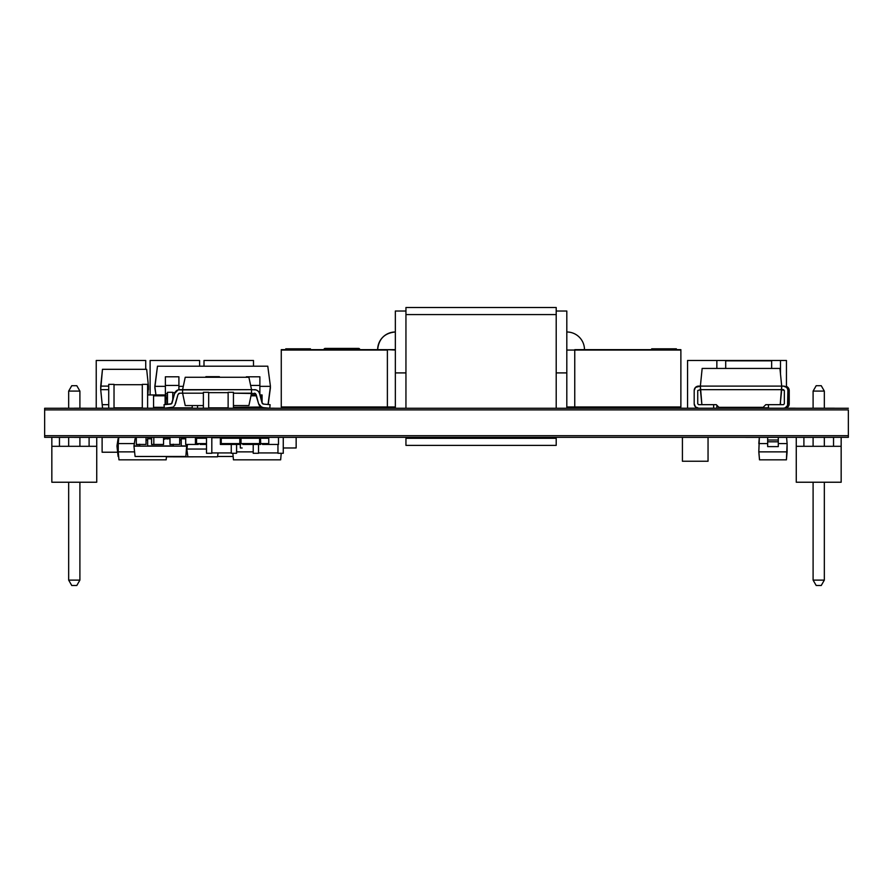 <?xml version="1.0" encoding="UTF-8"?>
<svg xmlns="http://www.w3.org/2000/svg" width="893" height="893" viewBox="0 0 893 893"><rect width="100%" height="100%" fill="white"/><g stroke="black" fill="none" stroke-linecap="round" stroke-linejoin="round"><path stroke-width="1.34" d="M44.65 409.887L44.65 408.257L44.65 409.887L848.35 409.887L848.35 435.695L44.65 435.695L44.65 409.887L848.35 409.887L44.65 409.887L44.65 435.695L848.35 435.695L848.35 409.887M321.848 408.257L304.167 408.257M657.974 408.257L640.303 408.257M44.65 408.257L848.35 408.257L44.65 408.257M848.35 435.695L44.65 435.695L44.65 437.336L848.35 437.336L848.35 435.695L848.35 437.336L44.65 437.336L44.65 435.695M152.859 408.213L154.656 408.257M98.531 408.257L104.369 408.213M96.232 408.213L96.232 360.482L145.726 360.482L96.232 360.482L96.232 408.213L119.182 408.213M137.142 408.213L114.025 408.213L114.025 384.347L114.025 408.213M187.05 408.213L182.719 408.257M125.344 408.213L118.736 408.213M159.814 408.257L153.563 408.213L153.563 394.952L158.932 394.952L158.932 395.833L153.563 395.833L165.116 395.833L165.116 404.596L165.116 395.833L153.563 395.833M250.743 408.213L233.441 408.213L233.441 392.306L233.441 408.213M300.573 408.213L279.029 408.257M214.822 408.213L228.128 408.213L208.683 408.213L208.683 392.306L203.381 392.306L208.683 392.306M189.227 408.257L203.381 408.213L203.381 392.306L203.381 408.213M155.103 408.213L147.613 408.213L147.613 384.347L147.613 408.213L142.3 408.213L142.3 384.347L147.613 384.347L142.3 384.347L142.3 408.213L130.411 408.213M159.814 408.213L180.018 408.257M101.222 408.213L108.723 408.213L108.723 384.347L114.025 384.347L108.723 384.347L108.723 408.213M211.674 408.213L197.308 408.213M239.514 408.257L225.148 408.213M254.103 408.257L274.307 408.257M254.103 408.213L274.307 408.213M687.554 360.482L716.856 360.482L687.554 360.482L687.554 408.213L686.717 408.257M784.143 408.213L780.493 408.213L786.443 408.213L786.443 407.063L786.443 408.213L795.373 408.213M739.248 408.213L771.652 408.213L736.948 407.855M683.123 408.213L676.381 408.213L676.381 407.375M730.708 408.213L737.049 407.855M687.554 408.213L716.856 408.213L713.641 408.213L713.641 404.674L701.887 404.674L700.38 389.649L783.462 389.649L784.344 390.531L784.344 403.792L783.462 404.674L784.344 403.792L784.344 390.531L781.699 389.649L781.699 386.111L783.462 386.111A4.42 4.42 0 0 1 787.883 390.531L787.883 403.792A4.42 4.42 0 0 1 783.462 408.213L785.159 407.878L787.548 405.489L787.883 390.531A4.42 4.42 0 0 0 787.548 388.846L786.588 387.406A4.42 4.42 0 0 0 783.462 386.111L781.699 386.111L780.192 404.674L783.462 404.674L765.792 404.674L763.135 407.331L718.943 407.331L716.298 404.674L698.616 404.674L697.734 403.792L697.734 390.531L700.38 389.649L700.38 386.111L781.699 386.111L779.935 368.441L702.155 368.441L779.935 368.441L781.699 386.111L700.38 386.111L702.155 368.441L700.38 386.111L701.887 404.674L698.616 404.674M722.18 408.213L688.056 408.213M794.022 408.213L759.898 408.213M75.112 408.213L90.003 408.257M56.661 437.38L66.205 437.38M74.275 437.38L91.89 437.38M745.867 437.38L759.976 437.38M798.498 437.38L834.419 437.38L798.498 437.38M206.272 437.38L200.077 437.38L206.495 437.38L206.517 453.287L206.517 437.38M103.901 437.38L118.791 437.38L102.115 437.38L102.115 452.226L117.642 452.226L102.115 452.226L102.115 437.38M115.577 437.38L136.305 437.38L136.305 444.446L146.028 444.446L146.028 437.38L151.609 437.38L151.609 444.446L163.542 444.446L163.542 437.38L169.458 437.38M164.457 439.267L164.457 437.38L169.983 437.38L169.983 444.446L179.705 444.446L179.705 437.38L185.699 437.38L181.58 437.38M185.699 437.38L185.699 444.446L195.422 444.446L195.656 437.38L183.824 437.38M201.338 437.336L203.135 437.38M211.853 437.737L243.99 437.38M224.779 437.425L225.516 437.38L224.779 438.262L224.779 437.38L228.273 437.336M105.474 437.38L117.642 437.38M169.19 437.38L166.321 437.38L166.444 438.798L166.321 437.38L169.983 437.38L169.983 444.446L179.705 444.446L179.705 437.38L168.286 437.38M151.497 437.38L151.609 444.446L163.542 444.446L163.542 437.38L153.819 437.38L153.819 444.446L153.819 437.38L147.658 437.38L147.658 446.143L139.71 446.143L139.71 444.446M296.297 437.38L283.26 437.38L296.297 437.336M289.343 437.38L262.486 437.38L268.76 437.38L268.76 444.446L278.482 444.446L278.482 437.38L281.708 437.336M247.138 437.38L256.057 437.38L247.138 437.336M134.709 437.38L136.305 437.38L136.305 444.446L146.028 444.446L146.028 437.38L136.305 437.38M214.811 437.38L200.434 437.38M195.054 437.336L186.068 437.336M136.685 437.38L145.659 437.38M151.944 437.38L153.819 437.38M170.351 437.38L179.337 437.38M240.686 437.38L240.686 444.446L240.686 437.38L244.57 437.38L244.57 438.262L241.032 438.262L241.032 443.564L259.595 443.564L259.595 438.262L259.595 443.564L241.032 443.564L241.032 438.262L259.595 438.262L256.057 438.262L256.057 437.38L254.762 437.336M256.057 437.38L263.748 437.38M244.57 437.38L245.787 437.38M217.055 437.336L220.359 437.38L220.359 444.446L220.359 437.38M235.015 437.38L236.265 437.38L236.265 438.262L239.804 438.262L239.804 443.564L221.241 443.564L221.241 438.262L239.804 438.262L239.804 443.564L238.029 443.564L238.029 444.446L240.686 444.446L224.779 444.446L224.779 443.564L236.265 443.564L236.265 444.446L238.029 444.446M269.139 437.38L278.114 437.38M154.188 437.38L163.173 437.38M784.132 437.336L761.684 437.38M684.005 437.336L706.452 437.336M682.419 437.38L708.049 437.38L708.049 461.246L682.419 461.246L682.419 437.38L682.419 461.246L708.049 461.246L708.049 437.38M66.272 408.213L58.57 408.257M74.286 408.213L77.579 408.213M802.997 408.257L834.43 408.213M815.421 408.213L822.018 408.213M154.824 387.629L157.481 366.197L267.777 366.197L157.481 366.197L154.824 386.345L165.384 386.345L154.824 386.345L155.951 394.952L154.824 387.629M246.345 408.213L246.345 407.331L246.345 408.213M259.874 376.79L246.345 376.79L259.874 376.79L259.874 385.441L250.643 385.441L259.874 385.441L259.874 394.795M251.469 393.512L255.443 393.512L251.469 393.512M219.388 376.679L219.388 377.281L219.388 376.679L205.87 376.679L219.388 376.679M205.87 377.281L205.87 376.679L205.87 377.281M167.471 398.78L165.998 398.78L167.471 398.78M167.471 397.809L165.998 397.809L167.471 397.809M165.384 395.186L165.384 393.512L167.471 393.512L165.384 393.512L165.384 385.441L165.384 394.952M178.913 389.705L178.913 385.441L165.384 385.441L178.913 385.441L178.913 376.79L165.384 376.79L165.384 385.441L165.384 376.79L178.913 376.79L178.913 389.705M178.913 386.345L183.299 386.345L178.913 386.345M268.045 404.507L270.434 386.345L259.874 386.345L270.434 386.345L267.777 366.197M262.084 407.867L265.478 407.833M268.201 404.529L270.434 387.629M89.099 446.31L89.099 437.336L89.099 446.31M96.734 437.336L96.734 446.31L51.839 446.31L51.839 437.336L51.839 446.31L96.734 446.31L96.734 482.231L51.839 482.231L51.839 446.31L51.839 482.231L96.734 482.231L96.734 437.336M59.463 437.336L59.463 446.31L59.463 437.336M71.764 585.507L76.798 585.507L79.901 580.115L68.672 580.115L71.764 585.507L76.798 585.507L79.901 580.115L79.901 482.231L79.901 580.115L68.672 580.115L71.764 585.507M68.672 482.231L68.672 580.115L68.672 482.231M79.901 446.31L79.901 437.38L79.901 446.31M79.901 408.257L79.901 391.089L68.672 391.089L68.672 408.213L68.672 391.089L79.901 391.089L76.798 385.698L71.764 385.698L68.672 391.089L71.764 385.698L76.798 385.698L79.901 391.089L79.901 408.257M68.672 437.38L68.672 446.31L68.672 437.38M833.537 446.31L833.537 437.38L833.537 446.31M841.161 437.336L841.161 482.231L796.266 482.231L841.161 482.231L841.161 446.31L796.266 446.31L841.161 446.31L841.161 437.336M816.202 585.507L821.236 585.507L816.202 585.507L813.099 580.115L824.328 580.115L821.236 585.507L824.328 580.115L813.099 580.115L816.202 585.507M813.099 482.231L813.099 580.115L813.099 482.231M824.328 482.231L824.328 580.115L824.328 482.231M796.266 482.231L796.266 437.336L796.266 482.231M803.901 437.38L803.901 446.31L803.901 437.38M821.236 385.698L816.202 385.698L813.099 391.089L816.202 385.698L821.236 385.698L824.328 391.089L821.236 385.698M824.328 391.089L813.099 391.089L824.328 391.089L824.328 408.257L824.328 391.089M813.099 446.31L813.099 437.38L813.099 446.31M813.099 408.257L813.099 391.089L813.099 408.257M824.328 437.38L824.328 446.31L824.328 437.38M145.726 369.3L145.726 360.482L145.726 369.3M150.113 360.482L199.608 360.482L150.113 360.482L150.113 394.952L150.113 360.482M199.608 366.197L199.608 360.482L199.608 366.197M203.995 360.482L253.489 360.482L203.995 360.482L203.995 366.197L203.995 360.482M253.489 366.197L253.489 360.482L253.489 366.197M148.439 389.649L147.613 389.649L148.439 389.649L148.439 386.111L147.613 386.111L148.439 386.111L146.664 369.322L102.472 369.322L146.664 369.3L102.472 369.322L100.708 386.111L100.708 389.649L108.723 389.649L100.708 389.649L102.472 369.3L146.664 369.3L148.439 386.111L147.903 394.952M100.708 386.111L108.723 386.111L100.708 386.111M100.708 389.649L102.472 407.331L100.708 389.649L102.215 404.674L108.723 404.674M158.932 408.213L158.932 407.331L164.267 407.331L153.563 407.331M158.932 395.833L158.932 394.952L162.47 394.952L147.613 394.952L153.563 394.952L153.563 408.213M165.998 394.952L165.998 404.518L165.998 394.952L162.47 394.952L165.998 394.952M165.116 395.833L162.47 395.833L162.47 394.952L162.47 395.833M243.599 407.331L243.521 408.213M197.52 405.556L197.52 408.213L197.52 405.556M192.218 405.556L192.218 408.213L192.218 405.556M174.928 392.652L172.773 392.652L174.928 392.652M172.773 407.855L192.218 407.855M167.471 392.306L172.773 392.306L172.773 400.354L172.773 392.306L167.471 392.306L167.471 404.384L167.471 392.306M172.773 407.108L172.773 408.213L172.773 407.108M233.441 407.331L261.202 407.018L255.018 407.331L255.018 408.213M261.202 395.833L261.202 399.774L261.202 395.833L260.153 395.833M256.492 395.833L250.966 395.833M256.258 394.952L251.156 394.952M262.084 408.213L262.084 407.398M262.084 403.022L262.084 394.952L259.908 394.952M142.3 384.704L114.025 384.704L142.3 384.704M114.025 407.855L142.3 407.855M228.128 392.652L208.683 392.652L228.128 392.652M208.683 407.855L228.128 407.855M228.128 408.213L228.128 392.306L233.441 392.306L228.128 392.306L228.128 408.213M233.441 405.556L248.901 405.556L251.536 393.188L251.536 389.649L177.997 389.928A5.302 5.302 0 0 1 178.008 389.928L174.582 393.579A5.302 5.302 0 0 1 179.705 389.649A5.302 5.302 0 0 0 174.582 393.579L172.103 402.821A1.764 1.764 0 0 1 170.552 404.116L164.033 404.685L164.345 408.213L172.427 407.253A5.302 5.302 0 0 0 172.438 407.253A5.302 5.302 0 0 1 170.864 407.643M173.811 406.415L174.872 405.21A5.302 5.302 0 0 0 174.872 405.199A5.302 5.302 0 0 1 174.872 405.21L177.997 394.494L175.519 403.725A5.302 5.302 0 0 1 175.519 403.736A5.302 5.302 0 0 0 175.519 403.725L177.997 394.494L179.705 393.188L182.596 393.188L185.219 405.556L203.381 405.556M248.901 405.556L251.536 393.188L233.441 393.188L255.498 393.556L258.602 403.725L256.135 394.494L258.602 403.725L260.321 406.415L263.268 407.643L269.786 408.213L270.099 404.685L263.569 404.116A1.764 1.764 0 0 1 262.017 402.821L259.55 393.579A5.302 5.302 0 0 0 259.539 393.579L258.836 392.005A5.302 5.302 0 0 0 258.825 392.005A5.302 5.302 0 0 1 258.836 392.005L257.653 390.743A5.302 5.302 0 0 0 257.642 390.743L256.124 389.928A5.302 5.302 0 0 0 256.112 389.928L251.536 389.649L248.901 377.281L185.219 377.281L182.596 389.649L179.705 389.649M257.653 390.743L256.124 389.928A5.302 5.302 0 0 0 256.112 389.928L257.653 390.743A5.302 5.302 0 0 0 257.642 390.743L256.124 389.928A5.302 5.302 0 0 0 256.112 389.928L251.536 389.649L248.901 377.281L185.219 377.281L182.596 389.649L182.596 393.188L203.381 393.188L182.596 393.188L185.219 405.556M174.582 393.579L171.534 403.714L164.033 404.685L164.345 408.213M172.103 402.821L170.552 404.116M178.633 393.556L179.705 393.188M251.536 393.188L251.536 389.649L182.596 389.649L182.596 393.188M254.427 389.649L256.124 389.928L254.427 389.649A5.302 5.302 0 0 1 259.55 393.579A5.302 5.302 0 0 0 259.539 393.579L262.017 402.821A1.764 1.764 0 0 0 263.569 404.116L262.017 402.821L263.569 404.116L270.099 404.685L269.786 408.213M254.427 393.188L255.498 393.556M263.256 407.643A5.302 5.302 0 0 0 263.268 407.643A5.302 5.302 0 0 1 258.602 403.725L261.694 407.253M258.602 403.725L260.321 406.415A5.302 5.302 0 0 0 260.321 406.415L259.249 405.21A5.302 5.302 0 0 0 259.26 405.221L258.602 403.725A5.302 5.302 0 0 0 258.613 403.736M789.233 403.792L787.939 406.918L789.233 403.792L789.233 390.531L787.939 387.406L786.443 386.423A4.42 4.42 0 0 1 789.233 390.531L789.233 403.792A4.42 4.42 0 0 1 786.443 407.9A4.42 4.42 0 0 0 786.499 407.878L787.939 406.918M725.696 360.482L737.049 360.482L725.696 360.482L725.696 368.441L725.696 360.482L716.856 360.482L725.696 360.482M736.948 360.482L771.652 360.482L736.948 360.839M780.493 360.482L786.443 360.482L786.443 387.272L786.443 360.482L780.493 360.482L780.493 374.055L780.493 360.482L771.652 360.482L780.493 360.482M395.342 350.056L387.383 349.654L387.383 406.974L281.273 406.974L281.273 350.056L281.273 406.974L387.383 406.974L387.383 350.056L281.273 349.654L395.342 349.654M395.342 406.974L387.383 406.974M566.809 350.056L574.757 350.056L574.757 406.974L566.809 406.974M566.809 407.375L574.757 407.375L574.757 349.654L680.879 349.654L574.757 350.056L680.879 350.056L680.879 406.974L680.879 349.654L574.757 350.056M574.757 406.974L680.879 406.974L574.757 407.375M387.383 407.375L395.342 407.375M584.48 349.654A17.681 17.681 0 0 0 566.809 331.984A17.681 17.681 0 0 1 584.48 349.654L574.757 349.654M387.383 350.056L281.273 350.056L387.383 349.654M290.247 407.375L290.247 408.213L290.247 407.375M303.72 408.213L303.72 407.375L303.72 408.213M310.451 349.654L310.451 348.817L310.451 349.654M285.76 349.654L285.76 348.817L310.451 348.817L285.76 348.817L285.76 349.654M310.451 407.375L310.451 408.213L285.76 408.213L285.76 407.375M301.745 408.213L299.557 408.213M651.689 407.375L651.689 408.213L676.381 408.213L651.689 408.213L651.689 407.375M651.689 349.654L651.689 348.817L676.381 348.817L676.381 349.654L676.381 348.817L651.689 348.817L651.689 349.654M323.925 349.654A1.239 1.239 0 0 1 325.164 348.415L325.164 348.415A1.239 1.239 0 0 0 323.925 349.654L359.846 349.654A1.239 1.239 0 0 0 358.606 348.415A1.239 1.239 0 0 1 359.846 349.654M358.606 348.415L325.164 348.415M325.487 348.415L358.283 348.415M566.809 311.032L566.809 372.906L556.205 372.906L566.809 372.906L566.809 311.032L556.205 311.032L566.809 311.032M405.947 372.906L395.342 372.906L395.342 311.032L405.947 311.032L395.342 311.032L395.342 372.906L405.947 372.906M395.342 408.257L395.342 372.906L395.342 408.257M566.809 372.906L566.809 408.257L566.809 372.906M556.205 438.307L405.947 438.307L405.947 445.373L405.947 437.336L405.947 438.307L556.205 438.307L556.205 445.373L556.205 438.307M405.947 314.57L556.205 314.57L556.205 408.257L556.205 307.493L405.947 307.493L405.947 314.57L556.205 314.57L556.205 307.493L405.947 307.493L405.947 408.257L405.947 314.57M377.661 349.654C378.71 338.916 384.604 333.022 395.342 331.984A17.681 17.681 0 0 0 377.661 349.654M771.652 360.839L725.696 360.839L771.652 360.839M725.696 407.855L768.438 407.855M780.493 401.705L780.493 404.674L780.493 401.705M771.652 360.482L771.652 368.441L771.652 360.482M725.696 407.331L725.696 408.213L725.696 407.331M716.856 360.482L716.856 368.441L716.856 360.482M716.856 408.213L716.856 405.243L716.856 408.213L725.696 408.213M698.616 408.213A4.42 4.42 0 0 1 694.196 403.792L695.491 406.918L698.616 408.213M694.196 390.531L694.196 403.792L694.196 390.531A4.42 4.42 0 0 1 698.616 386.111L700.38 386.111L695.491 387.406L694.196 390.531M787.883 390.531L787.548 388.846L787.883 390.531M785.159 386.457L783.462 386.111L786.588 387.406L787.548 388.846M768.438 408.213L768.438 404.674L780.192 404.674L781.699 389.649L700.38 389.649M765.792 404.674L768.438 404.674M713.641 404.674L716.298 404.674M759.34 437.38L758.838 451.869L787.113 451.869L786.42 459.828L787.113 443.564L787.113 451.869L758.804 451.869L759.496 459.828L758.804 451.869L759.34 437.38L758.804 443.564L759.374 437.38L767.667 437.38L767.667 440.026L778.283 440.026L778.283 441.801L767.667 441.801L767.667 446.623L778.283 446.623L778.283 443.564L787.113 443.564L786.577 437.38L787.113 443.564L778.283 443.564M778.283 446.623L778.283 441.801L767.667 441.801L767.667 440.026L778.283 440.026L778.283 437.38L778.283 446.623L767.667 446.623L767.667 437.38M778.283 443.296L778.283 441.801M778.283 437.38L786.577 437.38M767.667 443.564L758.838 443.564L767.667 443.564M786.42 459.828L759.53 459.828L758.838 451.869L759.53 459.828L786.42 459.828M224.779 443.564L224.779 444.446L236.265 444.446L236.265 443.564M224.779 438.262L221.241 438.262L221.241 443.564L223.004 443.564L223.004 444.446L220.359 444.446L223.004 444.446L223.004 443.564M223.004 444.446L224.779 444.446L223.004 444.446M241.032 443.564L242.796 443.564L242.796 444.446L256.057 444.446L244.57 444.446L244.57 443.564L256.057 443.564L256.057 444.446L257.82 444.446L257.82 443.564L259.595 443.564M242.796 444.446L244.57 444.446M260.477 437.38L260.477 444.446L257.82 444.446L260.723 444.446L260.477 437.38M257.82 444.446L256.057 444.446M268.76 437.38L268.76 444.446L278.482 444.446L278.482 437.38M185.699 444.446L195.422 444.446L195.422 437.38M268.76 443.564L260.477 443.564L268.76 443.564L262.486 443.564L262.486 444.446L268.76 444.446L262.486 444.446M262.486 437.38L262.486 438.262L260.477 438.262L268.76 438.262M260.477 443.564L260.723 444.446M196.549 443.564L198.313 443.564L198.313 444.446L195.656 444.446L195.656 437.38L200.077 437.38L200.077 438.262L196.549 438.262L196.549 443.564L206.517 443.564L196.549 443.564L196.549 438.262L206.517 438.262M200.077 444.446L206.517 444.446L200.077 444.446L200.077 443.564L206.517 443.564M198.313 444.446L195.656 444.446L195.656 437.38M200.077 437.38L200.077 438.262M217.579 456.468L233.14 456.468L217.579 456.468M118.244 445.92L116.972 445.92L118.066 438.798L118.669 438.798M118.11 456.468L116.972 446.143L118.244 446.143M296.141 437.403L296.163 447.46M240.306 447.895L240.306 444.446L240.306 447.895M296.163 437.47L296.141 447.962L283.26 447.985L296.141 447.962M242.159 447.985L240.329 447.962M294.31 447.985L296.074 447.985M253.21 451.869L236.6 451.869L253.21 451.869M231.521 438.15L229.646 437.38M266.516 459.828L233.441 459.828L280.659 459.828L281.228 453.287L280.659 459.828M232.861 453.287L233.441 459.828L232.861 453.287M185.699 438.262L184.349 438.262M167.784 438.262L166.399 438.262M201.26 437.737L200.211 437.447L201.238 437.38M193.256 456.825L173.13 456.825L193.256 456.825M186.67 449.045L206.517 449.045L186.804 449.045L187.898 456.803L217.535 456.825L218.082 452.93L217.535 456.825L187.898 456.803L186.804 449.045L187.452 444.446L186.637 451.702A3.539 3.539 0 0 1 186.38 451.691L187.184 451.702L186.38 451.691M166.422 456.803L173.13 456.803L166.422 456.803M167.784 437.38L167.784 438.508L167.784 437.38M206.517 437.737L200.077 437.737M183.735 437.894L181.246 437.47L184.907 438.798M118.244 451.869L118.948 459.828L118.244 451.869L134.597 451.869L118.244 451.869L118.244 443.564L134.318 443.564L118.244 443.564L118.791 437.38M167.504 439.01L169.949 437.38M166.165 459.828L133.079 459.828L166.165 459.828L166.455 456.468L166.165 459.828M118.948 459.828L133.079 459.828M146.028 440.026L147.658 440.026L146.028 440.026M181.246 443.084L181.246 437.38L181.246 440.026L179.705 440.026L181.246 440.026L181.246 446.143L147.658 446.143L173.298 446.143L173.298 444.446M147.658 445.92L173.298 445.92L147.658 445.92M147.658 440.361L147.658 439.267M147.658 437.38L147.658 443.084M147.658 444.212L147.658 446.143L133.961 446.143L139.71 445.92L133.961 445.92L135.055 438.798L133.961 446.143L135.1 456.468L133.961 446.143L139.71 446.143L139.71 444.212M181.246 444.212L181.246 446.143L186.994 446.143L185.856 456.468L186.771 444.446L186.994 445.92L181.246 445.92M181.246 440.361L181.246 439.267M135.055 438.798L136.305 438.798M147.658 438.798L151.609 438.798M163.542 438.798L169.983 438.798M181.246 438.798L185.699 438.798M173.298 444.212L173.298 446.143L181.246 446.143M185.856 456.468L135.1 456.468L185.856 456.468M164.457 437.38L164.457 438.798M236.6 453.287L236.6 443.564L236.6 453.287L231.265 453.287L231.265 444.446L231.265 453.287L236.567 453.287L236.567 443.564L236.567 453.287M211.82 453.287L206.517 453.287L211.82 453.287L211.82 437.38L211.82 453.287M211.82 452.93L231.265 452.93L211.82 452.93M231.265 437.737L224.779 437.737M220.359 437.737L211.82 437.737M231.265 438.262L231.265 437.38L231.265 438.262M258.512 452.93L277.957 452.93L258.512 452.93M268.76 437.737L262.486 437.737M283.26 453.287L277.957 453.287L277.957 444.446L277.957 453.287L283.26 453.287L283.26 437.38L283.26 453.287M258.512 453.287L253.21 453.287L253.21 444.446L253.21 453.287L258.512 453.287L258.512 444.446M253.21 438.262L253.21 437.38L253.21 438.262M556.205 445.373L405.947 445.373"/></g></svg>
